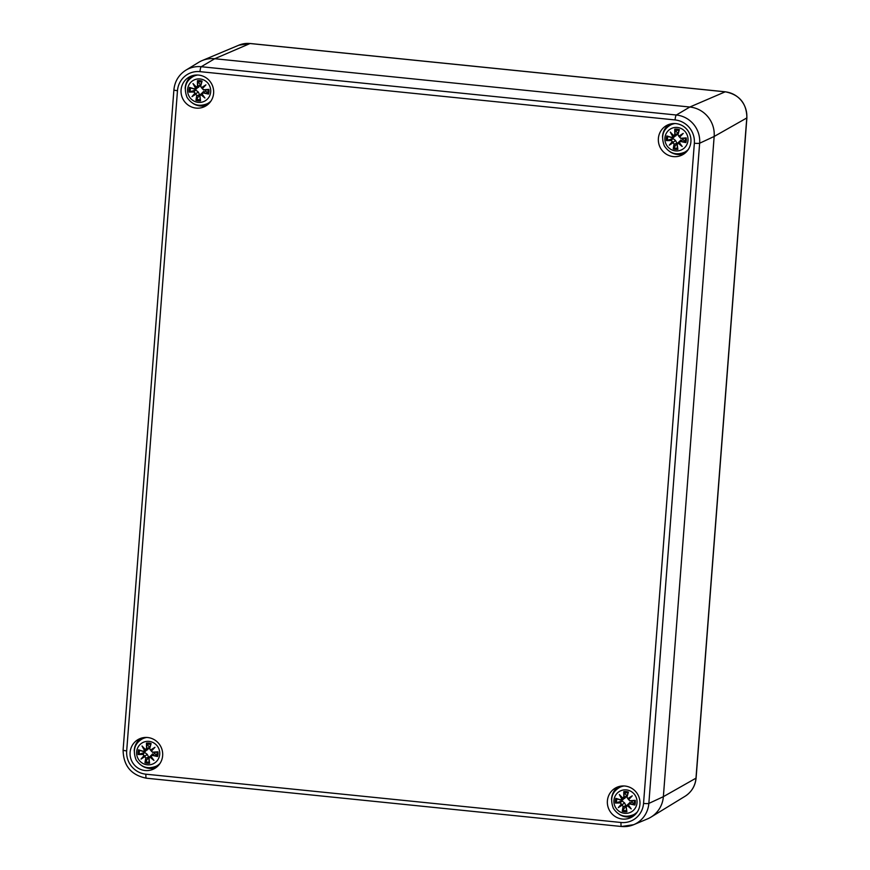 <?xml version="1.0" encoding="UTF-8"?>
<svg xmlns="http://www.w3.org/2000/svg" width="870" height="870" viewBox="0 0 870 870"><rect width="100%" height="100%" fill="white"/><g stroke="black" fill="none" stroke-linecap="round" stroke-linejoin="round"><path stroke-width="1.3" d="M173.989 89.784A4.513 0.555 4.4 0 0 173.902 89.871A4.513 0.555 4.4 0 0 177.48 90.698A21.402 20.826 62.9 0 1 199.991 71.644L675.087 119.94A21.402 20.826 62.9 0 1 694.347 143.235A4.513 0.555 4.4 0 0 699.643 143.224L714.161 136.47L663.364 796.67A27.046 26.317 62.9 0 1 650.988 817.115L684.984 796.322A24.012 23.37 62.9 0 0 695.978 778.171L746.775 117.972A6.764 0.826 -175.6 0 0 746.895 117.831L696.098 778.03A6.764 0.826 -175.6 0 1 695.978 778.171L663.364 796.67L714.161 136.47A27.046 26.317 -117.1 0 0 689.834 107.021A27.046 26.317 62.9 0 1 714.161 136.47L746.775 117.972A24.012 23.37 62.9 0 0 725.167 91.828L250.06 43.522A6.764 1.316 95.8 0 1 250.212 43.5A6.764 1.316 95.8 0 1 250.342 43.554M675.087 119.94A4.513 0.881 -84.2 0 1 676.338 115.014L201.242 66.718L214.727 58.725L250.06 43.522A24.012 23.37 62.9 0 0 238.858 45.186L202.112 60.595A27.046 26.317 62.9 0 1 214.727 58.725L689.834 107.021L214.727 58.725A27.046 26.317 -117.1 0 0 198.654 62.368L185.843 70.198A25.904 25.208 -117.1 0 1 201.242 66.718A4.513 0.881 -84.2 0 0 199.991 71.644M192.749 103.258A16.682 16.236 -117.1 0 0 206.94 105.216M191.9 75.831A16.682 16.236 -117.1 0 0 185.179 88.49M196.076 108.097A16.682 16.236 62.9 0 1 189.747 76.745A16.682 16.236 62.9 0 1 211.791 84.194A16.682 16.236 62.9 0 1 196.076 108.097M670.041 151.782A16.682 16.236 -117.1 0 0 684.244 153.74M669.204 124.356A16.682 16.236 -117.1 0 0 662.483 137.014M673.38 156.611A16.682 16.236 62.9 0 1 667.051 125.258A16.682 16.236 62.9 0 1 689.094 132.719A16.682 16.236 62.9 0 1 673.38 156.611M619.07 814.211A16.682 16.236 -117.1 0 0 633.273 816.169M618.233 786.784A16.682 16.236 -117.1 0 0 611.512 799.443M622.409 819.051A16.682 16.236 62.9 0 1 616.08 787.687A16.682 16.236 62.9 0 1 638.123 795.147A16.682 16.236 62.9 0 1 622.409 819.051M141.777 765.698A16.682 16.236 -117.1 0 0 155.969 767.644M140.929 738.26A16.682 16.236 -117.1 0 0 134.208 750.919M145.105 770.526A16.682 16.236 62.9 0 1 138.776 739.174A16.682 16.236 62.9 0 1 160.819 746.623A16.682 16.236 62.9 0 1 145.105 770.526M694.347 143.235L643.539 803.434A21.402 20.826 62.9 0 1 621.028 822.487A4.513 0.881 -84.2 0 0 621.495 826.5A4.513 0.881 -84.2 0 0 621.593 826.478A25.904 25.208 -117.1 0 0 633.675 824.695L647.53 818.887A27.046 26.317 -117.1 0 0 663.364 796.67L648.846 803.423L699.643 143.224A25.904 25.208 -117.1 0 0 676.338 115.014L689.834 107.021L725.167 91.828A6.764 1.316 95.8 0 1 725.308 91.796L250.212 43.5L238.858 45.186M210.246 102.04A15.323 14.92 62.9 0 1 208.485 103.106L207.234 103.748A15.323 14.92 -117.1 0 0 211.029 100.942M197.762 75.016A15.323 14.92 -117.1 0 0 193.26 76.462L194.521 75.82A15.323 14.92 62.9 0 1 196.413 75.005M210.692 91.839A11.832 11.517 62.9 0 1 192.596 100.224A11.832 11.517 62.9 0 1 194.151 79.942A11.832 11.517 62.9 0 1 210.692 91.839M193.825 92.002L195.663 90.001L189.138 92.1A29.254 5.035 -6.4 0 0 193.825 92.002L195.054 93.133A29.025 6.917 137.8 0 0 191.987 96.657A29.025 4.013 -37 0 0 195.88 94.134L196.772 95.569A29.254 7.46 106.5 0 0 195.946 100.333A10.223 9.951 62.9 0 0 200.578 100.811A29.254 3.719 -94.6 0 1 199.937 95.896L200.992 94.656A29.025 11.169 43.9 0 0 204.907 97.973A29.025 1.609 -124.8 0 1 201.96 93.84L203.395 92.97A29.254 6.971 13.3 0 0 208.539 94.069L205.82 91.143A5.448 5.307 62.9 0 0 205.929 89.806M194.064 88.783A29.254 2.012 -165 0 1 189.497 87.402L190.03 87.772A29.025 1.99 15 0 0 194.075 88.99L195.75 87.903L194.086 89.001L189.997 87.761M203.645 89.762L208.898 89.371L203.645 89.762L202.362 88.653A29.025 2.893 -46.6 0 0 205.918 84.868A29.025 5.796 147.6 0 0 201.535 87.642L200.687 86.184A29.254 2.501 -75.1 0 1 202.09 81.127A10.223 9.951 62.9 0 0 197.457 80.66A29.254 8.678 86.3 0 0 197.523 85.858L196.413 87.13A29.025 1.359 -134.6 0 1 192.999 83.553A29.025 11.419 54.5 0 0 195.445 87.946M202.362 88.653L203.667 89.969L208.311 89.632M205.918 84.868L204.624 85.945A28.797 2.871 133.4 0 1 202.155 88.555L202.492 87.859L201.535 87.642M200.687 86.184L201.601 87.881A28.797 5.753 -32.4 0 1 204.624 85.945L202.395 87.87M201.601 87.892L200.502 86.141A29.025 2.479 104.9 0 1 201.731 81.671L202.09 81.127M197.523 85.858L197.794 85.869A29.025 8.613 -93.7 0 1 197.718 81.269L197.457 80.66M196.413 87.13L198.708 87.174L195.761 88.805M192.999 83.553L193.988 84.858A28.797 1.348 45.4 0 0 196.381 87.359L200.426 84.858L198.632 87.174M196.381 87.348L193.988 84.858A28.797 11.332 -125.5 0 0 195.739 87.903L196.359 87.326M197.718 81.269L200.426 84.858M195.054 93.133L193.879 91.741A29.025 4.992 173.6 0 1 189.725 91.839M191.987 96.657L198.262 91.97L199.654 94.83L195.946 100.333M196.772 95.569L195.88 94.134M195.348 93.188L195.891 93.851M195.663 90.001L198.262 91.97M199.937 95.896L199.752 95.852A29.025 3.687 85.4 0 0 200.307 100.202L200.578 100.811L200.307 100.202M200.992 94.656L199.752 95.852L200.317 100.267M200.067 94.83L202.634 92.481M203.395 92.97L201.96 93.84M201.775 93.851L202.058 93.166L201.742 93.84A28.797 1.599 55.2 0 0 203.797 96.733L204.907 97.973M201.111 94.384L201.894 94.058M200.328 84.51A5.448 5.307 62.9 0 1 200.937 84.52M195.261 90.067A5.448 5.307 62.9 0 1 195.315 88.979M202.993 92.448L205.82 91.143M159.275 764.469A15.323 14.92 62.9 0 1 157.513 765.535L156.263 766.176A15.323 14.92 -117.1 0 0 160.058 763.371M146.791 737.445A15.323 14.92 -117.1 0 0 142.288 738.891L143.55 738.249A15.323 14.92 62.9 0 1 145.442 737.445M159.721 754.268A11.832 11.517 62.9 0 1 141.625 762.653A11.832 11.517 62.9 0 1 143.18 742.371A11.832 11.517 62.9 0 1 159.721 754.268M142.854 754.431L144.692 752.441L138.167 754.529A29.254 5.035 -6.4 0 0 142.854 754.431L144.083 755.562A29.025 6.917 137.8 0 0 141.016 759.097A29.025 4.013 -37 0 0 144.909 756.563L145.801 757.998A29.254 7.46 106.5 0 0 144.975 762.762A10.223 9.951 62.9 0 0 149.607 763.24A29.254 3.719 -94.6 0 1 148.966 758.325L150.021 757.085A29.025 11.169 43.9 0 0 153.936 760.402A29.025 1.609 -124.8 0 1 150.988 756.269L152.424 755.399A29.254 6.971 13.3 0 0 157.568 756.498L154.849 753.572A5.448 5.307 62.9 0 0 154.958 752.235M143.093 751.212A29.254 2.012 -165 0 1 138.526 749.831L139.059 750.201A29.025 1.99 15 0 0 143.104 751.419L144.779 750.332L143.115 751.43L139.026 750.19M152.674 752.191L157.927 751.8L152.674 752.191L151.391 751.082A29.025 2.893 -46.6 0 0 154.947 747.297A29.025 5.796 147.6 0 0 150.564 750.081L149.716 748.613A29.254 2.501 -75.1 0 1 151.119 743.567A10.223 9.951 62.9 0 0 146.486 743.089A29.254 8.678 86.3 0 0 146.551 748.298L145.442 749.559A29.025 1.359 -134.6 0 1 142.027 745.981A29.025 11.419 54.5 0 0 144.474 750.375M151.391 751.082L152.696 752.398L157.339 752.061M154.947 747.297L151.521 750.288L150.564 750.081M149.716 748.613L150.63 750.321A28.797 5.753 -32.4 0 1 153.653 748.374A28.797 2.871 133.4 0 1 151.184 750.984L151.423 750.299M150.63 750.321L149.531 748.57A29.025 2.479 104.9 0 1 150.76 744.1L151.119 743.567M146.551 748.298L146.823 748.298A29.025 8.613 -93.7 0 1 146.747 743.698L146.486 743.089M145.442 749.559L147.737 749.603L144.79 751.234M142.027 745.981L143.017 747.286A28.797 1.348 45.4 0 0 145.41 749.788L149.455 747.286L147.661 749.603M144.768 750.332A28.797 11.332 -125.5 0 1 143.017 747.286L145.41 749.777L144.779 750.332M146.747 743.698L149.455 747.286M144.083 755.562L142.908 754.17A29.025 4.992 173.6 0 1 138.754 754.268M141.016 759.097L147.291 754.399L148.683 757.27L144.975 762.762M145.801 757.998L144.909 756.563M144.376 755.617L144.92 756.28A28.797 3.98 143 0 1 142.18 758.085A28.797 6.862 -42.2 0 1 144.355 755.628M144.692 752.441L147.291 754.399M148.966 758.325L148.781 758.281A29.025 3.687 85.4 0 0 149.335 762.631L149.607 763.24L149.335 762.631M150.021 757.085L148.781 758.281L149.085 757.27L151.663 754.921M152.424 755.399L150.988 756.269M150.129 756.824A28.797 11.082 -136.1 0 0 152.826 759.162L150.771 756.269L151.086 755.595L150.771 756.269A28.797 1.599 55.2 0 0 152.826 759.162L153.936 760.402M150.14 756.813L150.923 756.487M149.357 746.938A5.448 5.307 62.9 0 1 149.966 746.949M144.29 752.496A5.448 5.307 62.9 0 1 144.344 751.408M152.022 754.877L154.849 753.572M687.55 150.564A15.323 14.92 62.9 0 1 685.777 151.63L684.527 152.272A15.323 14.92 -117.1 0 0 688.333 149.466M675.066 123.54A15.323 14.92 -117.1 0 0 670.563 124.975L671.814 124.345A15.323 14.92 62.9 0 1 673.717 123.529M687.996 140.364A11.832 11.517 62.9 0 1 669.9 148.737A11.832 11.517 62.9 0 1 671.455 128.456A11.832 11.517 62.9 0 1 687.996 140.364M671.118 140.516L672.967 138.526L666.431 140.614A29.254 5.035 -6.4 0 0 671.118 140.516L672.347 141.658A29.025 6.917 137.8 0 0 669.291 145.181A29.025 4.013 -37 0 0 673.184 142.658L674.076 144.094A29.254 7.46 106.5 0 0 673.239 148.857A10.223 9.951 62.9 0 0 677.871 149.325A29.254 3.719 -94.6 0 1 677.241 144.42L678.295 143.18A29.025 11.169 43.9 0 0 682.211 146.497A29.025 1.609 -124.8 0 1 679.263 142.354L680.699 141.495A29.254 6.971 13.3 0 0 685.832 142.593L683.124 139.668A5.448 5.307 62.9 0 0 683.222 138.319M671.368 137.308A29.254 2.012 -165 0 1 666.79 135.916L667.333 136.296A29.025 1.99 15 0 0 671.379 137.514L673.054 136.416L671.39 137.514L667.301 136.285M680.938 138.276L686.202 137.895L680.938 138.276L679.666 137.166A29.025 2.893 -46.6 0 0 683.222 133.393A29.025 5.796 147.6 0 0 678.839 136.166L677.991 134.709A29.254 2.501 -75.1 0 1 679.394 129.652A10.223 9.951 62.9 0 0 674.761 129.184A29.254 8.678 86.3 0 0 674.826 134.382L673.717 135.644A29.025 1.359 -134.6 0 1 670.291 132.077A29.025 11.419 54.5 0 0 672.749 136.47M679.666 137.166L680.971 138.493L685.604 138.145M683.222 133.393L679.796 136.383L678.839 136.166M677.991 134.709L678.904 136.405A28.797 5.753 -32.4 0 1 681.928 134.458A28.797 2.871 133.4 0 1 679.448 137.079L679.688 136.383M678.904 136.416L677.806 134.665A29.025 2.479 104.9 0 1 679.035 130.195L679.394 129.652M674.826 134.382L675.087 134.382A29.025 8.613 -93.7 0 1 675.022 129.793L674.761 129.184M673.717 135.644L676.001 135.698L673.065 137.329M670.291 132.077L671.281 133.382A28.797 1.348 45.4 0 0 673.684 135.872L677.73 133.382L675.936 135.698M673.652 135.85L673.032 136.427A28.797 11.332 -125.5 0 1 671.281 133.382L673.837 135.872M675.022 129.793L677.73 133.382M672.347 141.658L671.183 140.266A29.025 4.992 173.6 0 1 667.018 140.364M669.291 145.181L675.566 140.494L676.958 143.354L673.239 148.857M674.076 144.094L673.184 142.658M673.184 142.386A28.797 3.98 143 0 1 670.455 144.17A28.797 6.862 -42.2 0 1 672.63 141.712L673.195 142.375M672.967 138.526L675.566 140.494M677.241 144.42L677.056 144.376A29.025 3.687 85.4 0 0 677.61 148.726L677.871 149.325L677.61 148.726M678.295 143.18L677.056 144.376L677.621 148.781M677.371 143.354L677.056 144.376L677.371 143.354M680.699 141.495L679.263 142.354M679.361 141.679L679.046 142.365A28.797 1.599 55.2 0 0 681.101 145.257L679.046 142.375L680.786 140.005M678.404 142.919A28.797 11.082 -136.1 0 0 681.101 145.257L682.211 146.497M678.415 142.898L679.187 142.571M677.36 143.365L679.927 141.005M677.632 133.023A5.448 5.307 62.9 0 1 678.241 133.045M672.564 138.591A5.448 5.307 62.9 0 1 672.619 137.503M680.296 140.973L683.124 139.668M636.579 812.993A15.323 14.92 62.9 0 1 634.806 814.059L633.556 814.701A15.323 14.92 -117.1 0 0 637.362 811.895M624.094 785.969A15.323 14.92 -117.1 0 0 619.592 787.415L620.843 786.774A15.323 14.92 62.9 0 1 622.746 785.958M637.025 802.793A11.832 11.517 62.9 0 1 618.929 811.166A11.832 11.517 62.9 0 1 620.484 790.884A11.832 11.517 62.9 0 1 637.025 802.793M620.147 802.945L621.996 800.955L615.46 803.053A29.254 5.035 -6.4 0 0 620.147 802.945L621.376 804.087A29.025 6.917 137.8 0 0 618.32 807.61A29.025 4.013 -37 0 0 622.213 805.087L623.105 806.523A29.254 7.46 106.5 0 0 622.268 811.286A10.223 9.951 62.9 0 0 626.9 811.754A29.254 3.719 -94.6 0 1 626.269 806.849L627.324 805.609A29.025 11.169 43.9 0 0 631.239 808.926A29.025 1.609 -124.8 0 1 628.292 804.793L629.728 803.923A29.254 6.971 13.3 0 0 634.861 805.022L632.142 802.096A5.448 5.307 62.9 0 0 632.251 800.759M620.397 799.737A29.254 2.012 -165 0 1 615.819 798.355L616.362 798.725A29.025 1.99 15 0 0 620.408 799.943L622.083 798.845L620.419 799.943L616.33 798.714M629.967 800.715L635.231 800.324L629.967 800.715L628.695 799.606A29.025 2.893 -46.6 0 0 632.251 795.822A29.025 5.796 147.6 0 0 627.868 798.595L627.02 797.137A29.254 2.501 -75.1 0 1 628.412 792.081A10.223 9.951 62.9 0 0 623.779 791.613A29.254 8.678 86.3 0 0 623.855 796.811L622.746 798.084A29.025 1.359 -134.6 0 1 619.32 794.506A29.025 11.419 54.5 0 0 621.778 798.899M628.695 799.606L630 800.922L634.632 800.574M632.251 795.822L630.957 796.898A28.797 2.871 133.4 0 1 628.477 799.508L628.825 798.812L627.868 798.595M627.02 797.137L627.933 798.834A28.797 5.753 -32.4 0 1 630.957 796.898L628.716 798.823M627.933 798.845L626.835 797.094A29.025 2.479 104.9 0 1 628.064 792.624L628.412 792.081M623.855 796.811L624.116 796.822A29.025 8.613 -93.7 0 1 624.051 792.222L623.779 791.613M619.32 794.506L620.31 795.811A28.797 1.348 45.4 0 0 622.713 798.312L626.759 795.811L624.964 798.127L622.093 799.758M622.083 798.845L622.681 798.279L620.31 795.811A28.797 11.332 -125.5 0 0 622.061 798.856M624.051 792.222L626.759 795.811M622.713 798.312L624.964 798.127M621.376 804.087L620.212 802.695A29.025 4.992 173.6 0 1 616.047 802.793M618.32 807.61L624.595 802.923L625.987 805.783L622.268 811.286M623.105 806.523L622.213 805.087M621.669 804.141L622.213 804.804A28.797 3.98 143 0 1 619.483 806.61A28.797 6.862 -42.2 0 1 621.658 804.141M621.996 800.955L624.595 802.923M626.269 806.849L626.085 806.805A29.025 3.687 85.4 0 0 626.639 811.155L626.9 811.754L626.639 811.155M627.324 805.609L626.085 806.805L626.639 811.221M626.4 805.783L628.956 803.434M629.728 803.923L628.292 804.793M629.815 802.444L628.075 804.793A28.797 1.599 55.2 0 0 630.13 807.686L631.239 808.926M628.379 804.108L628.075 804.793L630.141 807.708A28.797 11.082 -136.1 0 1 627.422 805.348L628.216 805M626.661 795.463A5.448 5.307 62.9 0 1 627.27 795.474M621.593 801.02A5.448 5.307 62.9 0 1 621.648 799.932M629.325 803.401L632.142 802.096M725.449 91.85A6.764 1.316 95.8 0 0 725.308 91.796C739.446 94.645 746.634 103.323 746.895 117.831M123.192 749.983A4.513 0.555 4.4 0 0 123.105 750.07A4.513 0.555 4.4 0 0 126.683 750.897L177.48 90.698M146.497 778.182A4.513 0.881 -84.2 0 1 146.399 778.204A4.513 0.881 -84.2 0 1 145.932 774.191A21.402 20.826 62.9 0 1 126.683 750.897M621.028 822.487L145.932 774.191M643.539 803.434A4.513 0.555 4.4 0 0 648.846 803.423A25.904 25.208 -117.1 0 1 633.675 824.695L621.495 826.5L146.399 778.204C131.152 775.126 123.388 765.752 123.105 750.07L173.902 89.871C174.761 81.356 178.742 74.798 185.843 70.198M208.898 89.371A10.223 9.951 62.9 0 1 208.539 94.069M189.138 92.1A10.223 9.951 62.9 0 1 189.497 87.402M195.88 93.862A28.797 3.98 143 0 1 193.151 95.656A28.797 6.862 -42.2 0 1 195.326 93.188M196.294 99.789A29.025 7.406 -73.5 0 1 197.044 95.569L199.654 94.83M207.995 93.699A29.025 6.917 -166.7 0 1 203.45 92.72L205.505 91.002M201.753 93.851L203.808 96.755A28.797 11.082 -136.1 0 1 201.1 94.395M207.897 89.653A9.07 8.82 62.9 0 1 207.604 93.471M197.903 81.726A9.07 8.82 62.9 0 1 201.612 82.095M190.312 91.72A9.07 8.82 62.9 0 1 190.595 87.946M200.23 99.648A9.07 8.82 62.9 0 1 196.555 99.256M157.927 751.8A10.223 9.951 62.9 0 1 157.568 756.498M138.167 754.529A10.223 9.951 62.9 0 1 138.526 749.831M145.323 762.229A29.025 7.406 -73.5 0 1 146.073 758.009L148.683 757.27M157.024 756.128A29.025 6.917 -166.7 0 1 152.478 755.149L154.534 753.431M156.926 752.082A9.07 8.82 62.9 0 1 156.633 755.899M146.932 744.154A9.07 8.82 62.9 0 1 150.641 744.524M139.341 754.149A9.07 8.82 62.9 0 1 139.624 750.375M149.259 762.087A9.07 8.82 62.9 0 1 145.584 761.685M686.202 137.895A10.223 9.951 62.9 0 1 685.832 142.593M666.431 140.614A10.223 9.951 62.9 0 1 666.79 135.916M673.597 148.313A29.025 7.406 -73.5 0 1 674.348 144.094L676.958 143.354M685.288 142.223A29.025 6.917 -166.7 0 1 680.753 141.244L682.809 139.526M685.201 138.178A9.07 8.82 62.9 0 1 684.907 141.995M675.196 130.25A9.07 8.82 62.9 0 1 678.915 130.62M667.616 140.233A9.07 8.82 62.9 0 1 667.899 136.47M677.534 148.172A9.07 8.82 62.9 0 1 673.848 147.78M635.231 800.324A10.223 9.951 62.9 0 1 634.861 805.022M615.46 803.053A10.223 9.951 62.9 0 1 615.819 798.355M622.626 810.742A29.025 7.406 -73.5 0 1 623.377 806.523L625.987 805.783M634.317 804.652A29.025 6.917 -166.7 0 1 629.782 803.673L631.837 801.955M634.23 800.607A9.07 8.82 62.9 0 1 633.936 804.424M624.225 792.679A9.07 8.82 62.9 0 1 627.944 793.048M616.645 802.673A9.07 8.82 62.9 0 1 616.928 798.899M626.563 810.601A9.07 8.82 62.9 0 1 622.876 810.209M696.098 778.03C695.304 785.947 691.596 792.048 684.984 796.322M193.26 76.462C185.56 80.986 183.483 87.957 187.05 97.386C192.107 104.933 198.838 107.053 207.234 103.748M202.155 88.555L203.667 89.969M201.742 81.639L200.502 86.141M194.565 89.044L196.598 88.87M202.058 93.155L203.482 91.491M142.288 738.891C134.589 743.415 132.512 750.386 136.079 759.814C141.136 767.362 147.867 769.482 156.263 766.176M151.184 750.984L152.696 752.398M150.771 744.067L149.531 748.57M149.096 757.259L149.346 762.696M143.583 751.473L145.627 751.299M151.086 755.584L152.511 753.92M670.563 124.975C662.864 129.51 660.787 136.481 664.343 145.899C669.411 153.457 676.142 155.578 684.527 152.272M679.448 137.079L680.971 138.493M679.046 130.163L677.806 134.665M671.857 137.569L673.902 137.395M619.592 787.415C611.893 791.939 609.816 798.91 613.372 808.328C618.439 815.886 625.171 818.007 633.556 814.701M628.477 799.508L630 800.922M628.075 792.592L626.835 797.094M620.886 799.998L622.931 799.824"/></g></svg>
